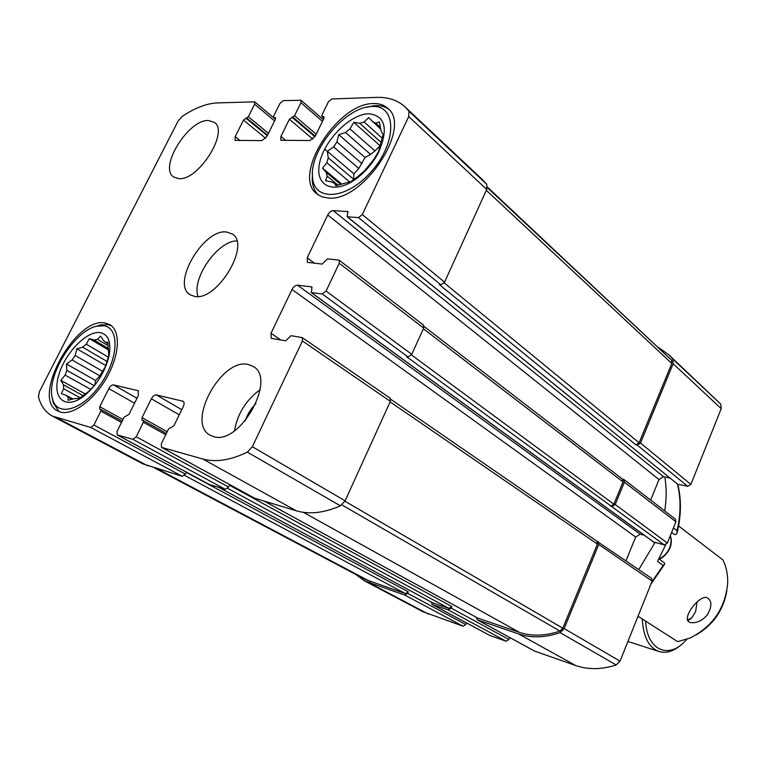 <?xml version="1.0" encoding="UTF-8"?>
<svg xmlns="http://www.w3.org/2000/svg" width="766" height="766" viewBox="0 0 766 766"><rect width="100%" height="100%" fill="white"/><g stroke="black" fill="none" stroke-linecap="round" stroke-linejoin="round"><path stroke-width="1.15" d="M108.274 348.473L94.084 340.056L97.416 339.338L100.652 336.14L103.487 340.506L105.593 342.297L107.834 342.201L108.801 355.395L104.722 368.877M108.14 345.705L97.416 339.338M107.977 343.714L105.593 342.297M71.956 399.316L68.059 397.19L68.126 400.283L74.005 398.722L79.492 398.282L89.076 391.1L95.061 384.838M72.981 399.029L66.058 395.246L68.059 397.19M83.207 395.696L63.482 384.81L63.655 388.716L80.2 397.813M94.323 385.758L66.834 370.294L65.158 375.11L91.03 389.559M102.836 371.424L75.154 355.501L72.09 359.972L99.829 375.819L106.196 365.372M108.715 357.358L86.299 344.202L82.632 347.199L107.499 361.705M100.633 332.703C87.094 329.916 64.354 353.519 58.475 376.116C51.983 398.971 65.866 410.471 84.384 395.716C97.359 384.609 105.67 370.897 109.299 354.572C111.147 341.914 108.265 334.627 100.633 332.703M86.299 344.202L89.325 338.61L94.084 340.056M75.154 355.501L76.868 348.798L82.632 347.199M66.834 370.294L66.47 364.003L72.09 359.972M63.482 384.81L60.773 380.357L65.158 375.11M66.058 395.246L61.328 393.647L63.655 388.716M381.152 142.438L359.752 123.326L364.137 121.947L368.676 117.629L380.759 129.224M382.263 138.215L364.137 121.947M380.319 127.242L375.733 123.096L372.554 121.813M337.097 185.429L334.598 183.371L335.958 185.745L350.991 181.523L357.387 176.936L366.646 169.027L374.469 158.399L378.481 151.678L383.163 134.376L381.573 132.231L380.491 128.573L379.486 121.938L375.733 123.096M338.065 185.161L327.159 176.123L325.598 180.747L331.554 181.906L334.598 183.371M340.659 184.386L326.249 172.407L327.159 176.123M353.432 179.866L353.633 179.254L328.241 157.834L326.823 162.775L349.631 181.906M362.059 163.675L336.887 141.978L333.536 146.89L358.785 168.491L365.018 157.48L370.572 154.435L345.523 132.508L349.957 128.889L353.787 122.349L359.752 123.326M370.572 154.435L374.947 150.921L349.957 128.889M368.791 113.741C350.005 113.914 323.539 140.963 319.451 163.761C314.587 186.914 335.106 195.407 357.607 177.712C366.34 170.799 373.329 162.344 378.567 152.338C388.621 128.592 385.355 115.733 368.791 113.741M336.887 141.978L338.744 134.644L345.523 132.508M328.241 157.834L327.36 151.314L333.536 146.89M326.249 172.407L322.534 168.118L326.823 162.775M466.513 622.921L465.824 624.539L463.124 626.224L423.043 611.766L364.568 580.896L355.912 574.519M658.463 347.429L668.775 354.773L720.796 404.151L721.227 408.651L690.865 484.399L687.753 486.333L677.623 484.169L347.199 216.797L347.85 211.588L333.239 210.621L663.548 476.691L669.886 478.032M347.199 216.797L358.488 217.573L362.289 214.595L408.738 116.556L408.977 111.242L405.176 107.02C397.736 100.222 388.228 97.014 376.652 97.397L331.841 98.948L328.394 101.821L321.883 115.139L321.864 116.403L323.827 116.681L323.798 118.577L315.161 136.271L309.991 140.542L280.816 140.264L280.902 136.444L289.395 119.237L294.546 115.733L300.971 102.711L301.038 100.26L283.238 100.633L279.973 103.391L273.615 116.193L273.577 117.428L275.348 117.658L275.291 119.506L266.855 136.511L261.962 140.609L235.047 140.379L235.181 136.664L243.483 120.118L248.337 116.748L254.618 104.214L254.714 101.83L217.218 102.922C206.494 103.448 194.736 107.987 181.963 116.556L178.114 121.038L39.478 391.55L38.424 396.798C40.857 405.913 45.51 412.338 52.385 416.091L90.781 427.476L93.921 425.015L100.873 411.131L100.863 409.494L99.772 409.168L99.752 406.727L108.829 388.63C110.294 386.045 111.865 384.8 113.54 384.896L138.215 390.737L138.282 395.668L129.042 414.301L124.092 417.231L117.035 431.44L117.303 434.935L132.891 439.33L136.214 436.773L143.357 422.286L143.319 420.582L142.112 420.228L142.045 417.661L151.362 398.789C152.884 396.089 154.541 394.806 156.341 394.921L183.16 401.279C184.367 402.217 184.424 403.931 183.342 406.43L173.844 425.886L168.577 428.912L161.32 443.763L161.473 447.344L202.818 459.006C215.667 462.54 230.518 460.242 247.361 452.132L252.34 446.702L302.417 340.985L302.244 337.595L291.042 335.68L285.603 340.841L271.212 338.313L270.992 333.334L292.018 289.481C293.57 286.675 295.408 285.249 297.524 285.201L311.341 286.819L311.896 289.385L311.207 292.555L322.266 293.981L326.067 291.07L339.242 263.245L339.127 260.134L327.609 258.86L322.189 264.069L307.358 262.355L307.223 257.769L327.733 214.987L658.999 479.554L663.548 476.691M658.999 479.554L650.66 500.093M622.27 478.97L623.936 479.497L675.392 519.137L675.899 521.751L667.368 543.037L664.256 544.932L653.647 541.993M644.244 535.223L640.213 534.208L635.665 537.014L626.033 560.722M596.609 541.016L651.512 578.282L652.115 581.088L620.029 661.154L616.18 664.974C601.731 669.647 588.231 669.829 575.678 665.53L534.63 651.11M509.792 637.561L508.969 639.524L506.144 641.247L489.934 635.512M638.834 569.54L654.949 542.577M664.697 510.893C666.631 498.982 666.669 487.674 664.831 476.959M326.067 291.07L411.744 354.323L423.675 328.087L423.435 325.071L339.127 260.134M362.289 214.595L444.567 282.156L486.726 189.461L486.764 184.319L482.829 180.01L405.176 107.02M117.303 434.935L209.434 484.524L225.348 489.34L228.565 487.013L229.417 485.204L451.806 606.538L451.145 608.08L448.234 609.918L506.144 641.247M161.703 447.43L254.657 498.206L296.337 510.807C309.32 514.647 324.008 512.99 340.41 505.828L345.112 500.811L390.354 401.355L390.038 398.09L389.482 397.86M60.37 412.06L57.718 411.007C30.381 398.512 75.92 315.64 105.497 323.099L110.045 324.794C120.798 331.056 119.649 354.907 106.809 377.456C94.113 400.053 72.77 415.708 60.37 412.06M213.57 436.62L210.181 435.251C185.765 423.119 221.374 357.511 248.251 364.492L253.163 366.426C277.168 378.797 239.701 445.716 213.57 436.62M328.279 198.021L322.113 196.862L317.047 194.057C291.31 176.056 337.461 102.673 373.684 103.563C379.419 103.41 384.092 104.971 387.711 108.245C412.817 126.917 362.95 202.396 328.279 198.021M178.794 178.66L173.633 176.984C158.524 167.677 188.197 119.515 208.314 120.473L214.375 122.33C229.369 131.752 198.356 180.977 178.794 178.66M194.669 296.423L190.045 294.728C171.105 284.033 203.555 228.603 226.564 231.983L232.337 234.023C251.056 244.881 217.037 301.488 194.669 296.423M327.733 214.987C329.256 212.239 331.094 210.784 333.239 210.621M364.568 580.896L404.86 595.115L407.636 593.324L408.288 591.831L186.186 472.335L185.353 474.068L182.308 476.328L142.849 463.851L52.385 416.091M411.744 354.323L408.096 356.966L406.669 356.736L664.256 544.932M444.567 282.156L440.919 284.856L439.483 284.703L635.904 444.864L637.274 445.132L687.753 486.333M408.288 591.831L405.511 593.631L365.219 579.45L154.541 467.93M448.234 609.918L432.254 604.47L431.296 602.086M451.806 606.538L448.895 608.376L432.522 602.727M598.208 541.543L598.773 544.463L564.159 628.56L560.128 632.62C545.21 637.762 531.374 638.202 518.63 633.932L477.477 619.895L476.414 617.386M390.708 399.249L596.848 541.189L597.413 544.099L562.79 628.187L559.936 631.06C545.335 636.048 531.795 636.469 519.31 632.304L477.697 618.066M623.936 479.497L624.395 482.207L615.203 504.526L611.967 506.565M424.048 326.45L622.567 479.2L623.026 481.9L613.844 504.2L610.607 506.249M668.775 354.773L672.807 359.072L673.151 363.716L640.51 443.045L637.274 445.132M487.406 187.076L671.543 360.183L671.792 363.467L639.131 442.786L635.904 444.864M236.761 240.907C217.678 240.859 191.376 278.604 198.04 296.48M373.684 159.644L363.687 171.823M353.633 179.254L353.882 173.805L358.785 168.491M374.947 150.921L380.348 145.559M388.774 109.327C385.308 106.704 381.008 105.459 375.895 105.593L366.876 107.135M312.432 173.413L312.26 180.345C312.71 186.559 314.702 191.423 318.254 194.947M372.286 106.464L370.112 106.618C344.173 108.351 309.636 150.615 312.499 176.735C313.447 202.272 347.247 200.06 372.056 170.741C397.305 141.787 396.539 104.932 372.286 106.464M260.105 389.693C246.058 400.024 237.508 413.745 234.453 430.837M255.949 403.615C251.009 408.537 247.428 414.291 245.197 420.869M94.85 385.097L95.587 380.501L99.829 375.819M111.223 325.607L107.949 324.593L100.451 324.928L95.444 326.594M52.251 397.631L53.17 402.734L59.039 411.62M104.109 325.847L97.091 326.153C74.101 330.251 45.261 377.475 52.653 399.258C57.278 417.374 82.642 410.203 100.423 384.513C118.462 359.101 119.889 328.049 104.109 325.847M379.888 145.559L353.787 122.349M365.018 157.48L338.744 134.644M353.882 173.805L327.36 151.314M341.684 184.051L322.534 168.118M108.446 349.928L89.325 338.61M105.785 365.583L76.868 348.798M95.587 380.501L66.47 364.003M85.438 394.021L60.773 380.357M678.59 525.983L722.893 559.898C726.455 567.041 728.035 575.027 727.633 583.874C724.933 608.836 712.342 626.904 689.86 638.097L677.68 641.649L638.021 616.257M707.075 615.222C712.303 606.404 712.15 600.496 706.635 597.499C698.132 595.709 680.17 620.115 690.348 622.528C696.141 623.457 701.713 621.015 707.075 615.222M696.093 634.947C713.156 624.979 723.41 610.263 726.848 590.797M645.633 621.121C646.858 649.654 667.962 659.478 684.747 641.525L686.815 639.294M642.272 618.976C643.239 636.958 648.926 647.845 659.344 651.607C666.602 653.551 674.042 651.129 681.654 644.34M690.942 618.545L687.715 620.661M697.098 601.885L695.605 611.68L691.966 617.597L687.466 620.134M665.664 544.798L657.544 561.354L663.193 565.385L664.687 564.063L664.333 562.771L658.923 558.902M671.619 532.427L674.348 534.477L676.024 534.477L677.058 533.107L677.077 530.675L673.429 527.898M339.242 263.245L423.675 328.087M408.738 116.556L486.726 189.461M132.891 439.33L225.348 489.34M202.818 459.006L296.337 510.807M432.254 604.47L490.317 635.713M477.477 619.895L535.07 651.349M518.63 633.932L575.678 665.53M615.203 504.526L667.368 543.037M624.395 482.207L675.899 521.751M640.51 443.045L690.865 484.399M673.151 363.716L721.227 408.651M218.846 487.377L432.914 602.947M227.674 488.335L448.895 608.376M264.146 501.069L478.147 618.315M303.46 512.349L519.31 632.304M411.428 354.917L613.844 504.2M423.378 328.758L623.026 481.9M444.175 282.865L639.131 442.786M486.343 190.322L671.792 363.467M408.977 111.242L486.764 184.319M302.417 340.985L390.354 401.355M252.34 446.702L345.112 500.811M247.361 452.132L340.41 505.828M90.781 427.476L182.308 476.328M57.326 418.054L147.962 465.939M157.231 468.744L370.505 581.729M184.51 475.322L405.511 593.631M341.904 504.928L559.936 631.06M344.92 501.213L562.79 628.187M390.114 401.882L597.413 544.099M487.329 187.593L671.543 360.183M369.863 583.175L428.328 614.064M404.86 595.115L463.124 626.224M560.128 632.62L616.18 664.974M564.159 628.56L620.029 661.154M598.773 544.463L652.115 581.088M672.807 359.072L720.796 404.151M248.337 116.748L268.435 133.322M254.618 104.214L274.582 120.932M246.757 118.088L267.525 135.17M245.838 118.108L267.257 135.706M243.483 120.118L265.687 138.301M235.181 136.664L240.141 140.647M274.86 117.504L275.588 118.117M273.902 117.524L275.53 118.893M294.546 115.733L316.166 134.203M300.971 102.711L322.448 121.354M292.871 117.131L315.219 136.166M291.884 117.15L314.912 136.75M289.395 119.237L312.911 139.182M324.64 149.131L327.388 151.457M280.902 136.444L285.881 140.571M323.271 116.499L324.095 117.217M322.227 116.518L323.999 118.06M347.563 216.931L677.623 484.169M358.488 217.573L440.919 284.856M347.285 211.387L348.166 212.096M307.223 257.769L314.606 263.322M311.513 292.679L654.174 542.376M322.266 293.981L408.096 356.966M311.341 286.819L312.116 287.384M297.524 285.201L640.213 534.208M292.018 289.481L635.665 537.014M270.992 333.334L280.978 340.085M182.71 401.097L183.543 401.585M156.341 394.921L181.753 409.666M151.362 398.789L179.234 414.837M142.045 417.661L167.199 431.727M143.414 420.658L166.366 433.451M143.357 422.286L165.734 434.743M451.145 608.08L508.969 639.524M136.214 436.773L228.565 487.013M407.636 593.324L465.824 624.539M100.873 411.131L121.507 422.439M93.921 425.015L185.353 474.068M100.949 409.561L122.129 421.185M99.752 406.727L122.962 419.509M108.829 388.63L134.548 403.194M113.54 384.896L136.99 398.272M137.823 390.583L138.541 390.995M651.646 582.265L663.193 565.385M677.077 530.675C680.869 514.063 680.993 498.551 677.46 484.122M658.971 558.931C663.883 556.643 667.445 552.88 669.675 547.652C671.284 543.467 671.476 539.542 670.24 535.874M108.504 356.736L109.299 354.572M86.931 392.901L84.384 395.716M377.418 153.573L378.567 152.338M359.11 175.663L357.607 177.712M273.577 117.428L275.492 119.027M321.864 116.403L323.951 118.223M311.207 292.555L653.877 542.232M143.319 420.582L166.366 433.432M264.021 501.031L477.907 618.21M100.863 409.494L122.139 421.176M218.741 487.339L432.713 602.852M477.237 619.79L534.84 651.244M432.053 604.374L490.116 635.627M254.714 101.83L275.425 119.209M301.038 100.26L323.29 119.62M302.244 337.595L390.038 398.09M161.473 447.344L254.427 498.101M117.102 434.858L209.233 484.447M312.499 176.735L312.26 180.345M370.112 106.618L373.569 105.746M52.653 399.258L53.17 402.734M97.091 326.153L100.451 324.928M627.909 641.487L658.712 651.406M677.163 532.6C681.3 515.374 681.481 499.24 677.709 484.189M664.495 564.37L650.851 584.238M670.307 535.712C671.753 539.561 671.638 543.668 669.963 548.044C667.243 553.665 663.682 557.37 659.267 559.151"/></g></svg>
